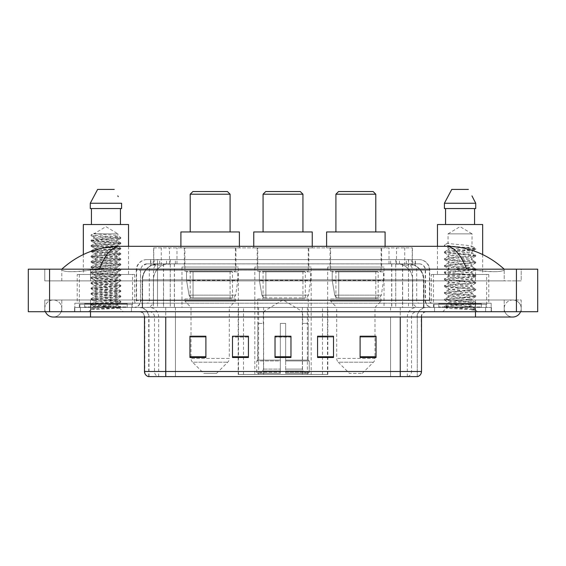 <?xml version="1.0" encoding="UTF-8"?>
<svg xmlns="http://www.w3.org/2000/svg" width="566" height="566" viewBox="0 0 566 566"><rect width="100%" height="100%" fill="white"/><g stroke="black" fill="none" stroke-linecap="round" stroke-linejoin="round"><path stroke-width="0.42" stroke-dasharray="2.83 2.12" d="M238.18 374.459L327.82 374.459L238.18 374.459L238.18 336.331M248.439 336.331L232.485 336.331L232.485 357.493L248.439 357.493L232.485 357.493L248.439 357.493L248.439 336.225L232.485 336.225L232.485 357.493L232.485 336.225L248.439 336.225L248.439 357.493L248.439 336.225L238.18 336.225L238.18 307.458L327.82 307.458L238.18 307.458M384.031 267.046L327.664 267.046L384.031 267.046L384.031 307.458L327.664 307.458L384.031 307.458M327.664 267.046L327.664 307.458M311.18 267.046L254.82 267.046L311.18 267.046L311.18 374.459L254.82 374.459L311.18 374.459M254.82 267.046L254.82 374.459M238.336 267.046L181.969 267.046L238.336 267.046L238.336 307.458L181.969 307.458L238.336 307.458M181.969 267.046L181.969 307.458M407.421 263.855L402.242 263.855L410.187 264.046C412.19 264.647 412.869 265.03 412.225 265.192L404.725 265.192L400.452 264.272L391.644 263.883L174.356 263.883L165.548 264.272L161.275 265.192L153.775 265.192L153.535 247.908L412.465 247.908L153.535 247.908M409.275 263.926A15.954 15.954 0 0 1 423.793 279.809L423.793 307.458L142.208 307.458L423.793 307.458M153.535 265.086L156.725 263.926L163.758 263.855L158.579 263.855M156.725 263.926A15.954 15.954 0 0 0 142.208 279.809L142.533 307.458M235.944 247.908L184.36 247.908L235.944 247.908L235.944 267.046L184.36 267.046L235.944 267.046M184.36 247.908L184.36 267.046M308.788 247.908L257.212 247.908L308.788 247.908L308.788 267.046L257.212 267.046L308.788 267.046M257.212 247.908L257.212 267.046M381.64 247.908L330.056 247.908L381.64 247.908L381.64 267.046L330.056 267.046L381.64 267.046M330.056 247.908L330.056 267.046M412.465 247.908L412.225 265.192L412.225 247.908M163.758 263.855L402.242 263.855M475.49 311.71L475.49 300.015L475.49 311.71L475.49 300.015L90.51 300.015L512.711 300.015A8.511 8.511 0 0 1 520.593 311.71A8.511 8.511 0 0 0 521.215 308.527A8.511 8.511 0 0 1 520.593 311.71A8.511 8.511 0 0 0 512.711 300.015A8.511 8.511 0 0 0 504.2 308.527A8.511 8.511 0 0 1 512.711 300.015L475.49 300.015L521.215 300.015L521.215 311.71L61.8 311.71L521.215 311.71L521.215 300.015L44.785 300.015L44.785 311.71L475.49 311.71L44.785 311.71L44.785 300.015L475.49 300.015L475.49 317.031L475.49 308.527L475.49 317.031L90.51 317.031L90.51 300.015L61.8 300.015L90.51 300.015L90.51 317.031L90.51 307.458L491.437 307.458L491.437 311.71L491.437 307.458L74.563 307.458L74.563 311.71L74.563 307.458L90.51 307.458L90.51 311.71L90.51 300.015L90.51 311.71M90.51 317.031L53.289 317.031A8.511 8.511 0 0 0 61.8 308.527A8.511 8.511 0 0 0 53.289 300.015A8.511 8.511 0 0 0 45.407 311.71A8.511 8.511 0 0 1 44.785 308.527A8.511 8.511 0 0 0 45.407 311.71M53.289 317.031A8.511 8.511 0 0 0 61.8 308.527A8.511 8.511 0 0 1 53.289 317.031A8.511 8.511 0 0 0 61.8 308.527A8.511 8.511 0 0 0 53.289 300.015A8.511 8.511 0 0 0 44.785 308.527M475.49 317.031L512.711 317.031A8.511 8.511 0 0 1 504.2 308.527A8.511 8.511 0 0 0 512.711 317.031A8.511 8.511 0 0 1 504.2 308.527M486.654 274.489L433.478 274.489L486.654 274.489L486.654 307.458L433.478 307.458L486.654 307.458M433.478 274.489L433.478 307.458M132.522 274.489L79.346 274.489L132.522 274.489L132.522 307.458L79.346 307.458L132.522 307.458M79.346 274.489L79.346 307.458M158.232 263.855L407.966 263.855L158.232 263.855A15.954 15.954 0 0 0 142.278 279.809L163.546 279.809L163.546 307.458L142.278 307.458L423.92 307.458L163.546 307.458M407.966 263.855A15.954 15.954 0 0 1 423.92 279.809L423.92 307.458M504.2 269.175C487.545 254.134 468.202 246.514 446.171 246.309L119.829 246.309C97.883 246.479 78.532 254.099 61.8 269.175L61.8 269.657C63.498 272.204 73.064 272.331 90.51 270.024L99.276 269.175L466.724 269.175L475.49 270.024C490.708 272.77 504.66 271.765 504.2 269.657L504.2 269.175L504.2 269.657C502.502 272.204 492.936 272.331 475.49 270.024L466.724 269.175L99.276 269.175L90.51 270.024C75.292 272.77 61.34 271.765 61.8 269.657L61.8 269.175M537.7 269.175L537.7 311.71L28.3 311.71L28.3 269.175L537.7 269.175M90.51 269.175L475.49 269.175L90.51 269.175L90.51 280.87L521.215 280.87L521.215 269.175L475.49 269.175L521.215 269.175L521.215 280.87L44.785 280.87L44.785 269.175L44.785 280.87L475.49 280.87L61.8 280.87L90.51 280.87L90.51 269.175M504.2 300.015L504.2 311.71L504.2 300.015M61.8 300.015L61.8 311.71L61.8 300.015M504.2 280.87L475.49 280.87L504.2 280.87L504.2 269.657L504.2 280.87M61.8 280.87L61.8 269.657L61.8 280.87M446.171 246.309C453.769 246.535 460.625 254.162 466.724 269.175M99.276 269.175C105.375 254.162 112.231 246.535 119.829 246.309M150.598 259.603L415.402 259.603L150.598 259.603L150.598 263.855L415.402 263.855L150.598 263.855M419.123 263.855L146.877 263.855L419.123 263.855A6.382 6.382 0 0 1 425.505 270.237L425.505 300.546L136.243 300.546A2.66 2.66 0 0 1 133.583 303.206L432.417 303.206L133.583 303.206M146.877 259.603L419.123 259.603L146.877 259.603A10.634 10.634 0 0 0 136.243 270.237L425.505 270.237L140.495 270.237L140.495 300.546A6.912 6.912 0 0 1 133.583 307.458L432.417 307.458L133.583 307.458M419.123 259.603A10.634 10.634 0 0 1 429.757 270.237L429.757 300.546L395.74 300.546L395.74 303.206M481.333 303.206L438.799 303.206L481.333 303.206L481.333 307.458L438.799 307.458L481.333 307.458L481.333 304.267L438.799 304.267L481.333 304.267M438.799 303.206L438.799 304.267M127.201 303.206L84.667 303.206L127.201 303.206L127.201 307.458L84.667 307.458L127.201 307.458L127.201 304.267L84.667 304.267L127.201 304.267M84.667 303.206L84.667 304.267M74.825 303.206L90.779 303.206L74.825 303.206L74.825 307.458L491.175 307.458L74.825 307.458L74.825 303.206M475.221 303.206L90.779 303.206L491.175 303.206L475.221 303.206L475.221 307.458L475.221 303.206M491.175 303.206L491.175 307.458L491.175 303.206M131.454 307.458L131.454 311.71L80.407 311.71L131.454 311.71L80.407 311.71L131.454 311.71L131.454 307.458L80.407 307.458L80.407 311.71L80.407 307.458L131.454 307.458M485.593 307.458L485.593 311.71L434.547 311.71L485.593 311.71L434.547 311.71L485.593 311.71L485.593 307.458L434.547 307.458L434.547 311.71L434.547 307.458L485.593 307.458M131.991 304.267L79.877 304.267L131.991 304.267L131.991 307.458L79.877 307.458L131.991 307.458M79.877 304.267L79.877 307.458M486.123 304.267L434.009 304.267L486.123 304.267L486.123 307.458L434.009 307.458L486.123 307.458M434.009 304.267L434.009 307.458M148.313 376.588L417.262 376.588L417.262 317.031A9.572 9.572 0 0 1 426.835 307.458L139.165 307.458L426.835 307.458M148.738 376.588L148.738 317.031L421.514 317.031A5.32 5.32 0 0 1 426.835 311.71L139.165 311.71L426.835 311.71M438.799 307.458L481.333 307.458L438.799 307.458M84.667 307.458L127.201 307.458L84.667 307.458M360.103 336.331L376.05 336.331L376.05 357.493L376.05 336.225L376.05 357.493L360.103 357.493L360.103 336.331L360.103 357.493L376.05 357.493L376.05 336.437L376.05 357.493L376.05 337.074L360.103 337.074L360.103 336.225L360.103 357.493L360.103 336.225L376.05 336.225L360.103 336.225L374.989 336.225L374.989 307.458L336.706 307.458L336.706 358.434A5.32 5.32 0 0 0 338.263 362.19L373.433 362.19L338.263 362.19L349.47 373.397L362.226 373.397L349.47 373.397M317.561 336.331L333.515 336.331L333.515 357.493L333.515 336.225L333.515 357.493L317.561 357.493L317.561 336.331L317.561 357.493L333.515 357.493L333.515 336.437L333.515 357.493L333.515 337.074L317.561 337.074L317.561 336.225L317.561 357.493L317.561 336.225L333.515 336.225L317.561 336.225L327.82 336.225L327.82 307.458M205.897 336.331L189.95 336.331L189.95 357.493L205.897 357.493L205.897 336.225L205.897 357.493L189.95 357.493L189.95 336.331L189.95 357.493L205.897 357.493L205.897 336.437L205.897 357.493L205.897 337.074L189.95 337.074L189.95 357.493L189.95 336.331L189.95 357.493L189.95 337.074L205.897 337.074L205.897 336.225L189.95 336.225L205.897 336.225L191.011 336.225L191.011 307.458L184.898 301.077L235.406 301.077L184.898 301.077L184.898 298.954L235.406 298.954L184.898 298.954M290.974 356.757L290.974 336.225L290.974 357.493L275.026 357.493L275.026 336.331L275.026 357.493L290.974 357.493L290.974 336.437L290.974 357.493L290.974 337.074L275.026 337.074L275.026 357.493L275.026 336.225L290.974 336.225L275.026 336.225L290.974 336.225L290.974 356.757L275.026 356.757M417 376.588L417.687 376.588M491.175 311.71L74.825 311.71L491.175 311.71L491.175 307.458L491.175 311.71M74.825 311.71L74.825 307.458L74.825 311.71M290.974 337.074L290.974 336.437L290.974 337.074L275.026 337.074L275.026 357.493L290.974 357.493L290.974 337.074M232.485 357.493L232.485 336.437L232.485 337.074L248.439 337.074L248.439 336.437L248.439 337.074L232.485 337.074L232.485 357.493M248.439 357.493L248.439 337.074L248.439 357.493M333.515 337.074L333.515 336.437L333.515 337.074L317.561 337.074L317.561 357.493L333.515 357.493L333.515 337.074M376.05 337.074L376.05 336.437L376.05 337.074L360.103 337.074L360.103 357.493L376.05 357.493L376.05 337.074M290.974 336.331L275.026 336.331M96.793 309.277L120.763 307.465L119.617 308.13L123.268 311.71L88.593 311.71L93.914 306.397C92.796 306.998 120.176 307.557 119.638 308.081C120.572 308.491 105.637 308.902 96.793 309.277L91.183 309.277C93.659 308.399 98.576 307.437 105.934 306.397L93.914 306.397C93.178 305.513 118.69 304.621 117.954 303.737C118.69 302.852 93.178 301.961 93.914 301.077C93.178 300.192 118.69 299.308 117.954 298.423C118.69 297.532 93.178 296.648 93.914 295.763C93.178 294.879 118.69 293.987 117.954 293.103C118.69 292.219 93.178 291.327 93.914 290.443C93.178 289.559 118.69 288.667 117.954 287.783C118.69 286.898 93.178 286.014 93.914 285.13C93.178 284.245 118.69 283.354 117.954 282.469C118.69 281.585 93.178 280.694 93.914 279.809C93.178 278.925 118.69 278.033 117.954 277.149C118.69 276.265 93.178 275.38 93.914 274.489C93.178 273.604 118.69 272.72 117.954 271.836C118.69 270.951 93.178 270.06 93.914 269.175C93.178 268.291 118.69 267.4 117.954 266.515C118.69 265.631 93.178 264.739 93.914 263.855C93.178 262.971 118.69 262.086 117.954 261.202C118.69 260.318 93.178 259.426 93.914 258.542C93.178 257.657 118.69 256.766 117.954 255.882C118.69 254.997 93.178 254.106 93.914 253.221C93.178 252.337 118.69 251.453 117.954 250.561C118.69 249.677 93.178 248.792 93.914 247.908C93.178 247.024 118.69 246.132 117.954 245.248C118.69 244.363 93.178 243.472 93.914 242.588C93.178 241.703 118.69 240.812 117.954 239.927C118.69 239.043 93.178 238.159 93.914 237.274L93.914 233.857L117.954 233.857L105.934 226.633L93.914 233.857L117.954 233.857L117.87 235.852L120.763 237.529L91.034 234.947L91.034 235.612L93.914 237.274L93.991 238.505L91.098 240.189L120.763 237.529M120.763 307.465L91.034 304.734L120.834 302.074L91.034 299.414L120.834 296.761L91.034 294.101L120.834 291.44L91.034 288.78L120.834 286.127L91.034 283.467L120.834 280.807L91.034 278.147L120.834 275.486L91.034 272.833L120.834 270.173L91.034 267.513L120.834 264.853L91.098 262.27L120.834 259.539L91.034 256.879L120.834 254.219L91.034 251.559L120.834 248.906L91.034 246.245L120.834 243.585L91.034 240.925L120.763 238.343L117.87 240.019L117.954 241.257L120.763 242.849L91.098 240.189M120.763 243.656L117.954 245.248L117.954 246.578C118.69 245.694 93.178 244.802 93.914 243.918C93.178 243.033 118.69 242.142 117.954 241.257C118.69 240.373 93.178 239.482 93.914 238.597C93.178 237.713 118.69 236.829 117.954 235.944C118.584 235.251 102.807 234.536 96.538 233.857L93.914 233.284L91.034 234.947M120.763 238.343L91.098 235.682L93.914 237.274M120.763 248.976L117.954 250.561L117.954 251.891C118.69 251.007 93.178 250.122 93.914 249.238C93.178 248.347 118.69 247.462 117.954 246.578L120.763 248.163L91.034 245.58L120.763 242.849M91.098 241.003L93.991 242.68L93.914 243.918L91.098 245.502M120.763 254.297L117.954 255.882L117.954 257.212C118.69 256.327 93.178 255.436 93.914 254.551C93.178 253.667 118.69 252.776 117.954 251.891L120.763 253.483L91.034 250.894L120.763 248.163M91.098 246.316L93.991 248L93.914 249.238L91.098 250.823M120.763 259.61L117.954 261.202L117.954 262.525C118.69 261.641 93.178 260.756 93.914 259.872C93.178 258.987 118.69 258.096 117.954 257.212L120.763 258.796L91.034 256.214L120.763 253.483M91.098 251.637L93.991 253.313L93.914 254.551L91.098 256.143M120.763 264.93L117.954 266.515L117.954 267.845C118.69 266.961 93.178 266.07 93.914 265.185C93.178 264.301 118.69 263.416 117.954 262.525L120.763 264.117L91.034 261.534L120.763 258.796M91.098 256.95L93.991 258.634L93.914 259.872L91.098 261.457M120.763 270.244L117.954 271.836L117.954 273.166C118.69 272.281 93.178 271.39 93.914 270.506C93.178 269.621 118.69 268.73 117.954 267.845L120.763 269.437L91.034 266.848L120.763 264.117M91.098 262.27L93.991 263.947L93.914 265.185L91.098 266.777M120.763 275.564L117.954 277.149L117.954 278.479C118.69 277.595 93.178 276.703 93.914 275.819C93.178 274.935 118.69 274.05 117.954 273.166L120.763 274.751L91.034 272.168L120.763 269.437M91.098 267.584L93.991 269.267L93.914 270.506L91.098 272.09M120.763 280.877L117.954 282.469L117.954 283.799C118.69 282.915 93.178 282.024 93.914 281.139C93.178 280.255 118.69 279.363 117.954 278.479L120.763 280.071L91.034 277.481L120.763 274.751M91.098 272.904L93.991 274.588L93.914 275.819L91.098 277.411M120.763 286.198L117.954 287.783L117.954 289.113C118.69 288.228 93.178 287.344 93.914 286.46C93.178 285.568 118.69 284.684 117.954 283.799L120.763 285.384L91.034 282.802L120.763 280.071M91.098 278.224L93.991 279.901L93.914 281.139L91.098 282.724M120.763 291.511L117.954 293.103L117.954 294.433C118.69 293.549 93.178 292.657 93.914 291.773C93.178 290.889 118.69 289.997 117.954 289.113L120.763 290.705L91.034 288.115L120.763 285.384M91.098 283.538L93.991 285.222L93.914 286.46L91.098 288.044M120.763 296.832L117.954 298.423L117.954 299.747C118.69 298.862 93.178 297.978 93.914 297.093C93.178 296.209 118.69 295.318 117.954 294.433L120.763 296.018L91.034 293.436L120.763 290.705M91.098 288.858L93.991 290.535L93.914 291.773L91.098 293.365M120.763 302.152L117.954 303.737L117.954 305.067C118.69 304.183 93.178 303.291 93.914 302.407C93.178 301.522 118.69 300.631 117.954 299.747L120.763 301.338L91.034 298.756L120.763 296.018M91.098 294.171L93.991 295.855L93.914 297.093L91.098 298.678M105.934 306.397C113.235 305.951 117.24 305.513 117.954 305.067L120.763 306.652L91.034 304.069L120.763 301.338M91.098 299.492L93.991 301.169L93.914 302.407L91.098 303.999M127.732 307.458L84.129 307.458L127.732 307.458A0.531 0.531 0 0 1 127.201 306.928L84.667 306.928L127.201 306.928L127.201 303.737A0.531 0.531 0 0 1 127.732 303.206L84.129 303.206L127.732 303.206M84.129 307.458A0.531 0.531 0 0 0 84.667 306.928L84.667 303.737A0.531 0.531 0 0 0 84.129 303.206M77.217 274.489L134.644 274.489L77.217 274.489L77.217 303.206L134.644 303.206L77.217 303.206M134.644 274.489L134.644 303.206M83.336 254.537L83.336 274.489L128.532 274.489L83.336 274.489M128.532 246.309L128.532 274.489M88.593 311.71L123.268 311.71M93.914 306.397L91.098 304.805M91.43 208.557L121.598 208.557L120.438 208.557L121.598 208.557L121.598 203.244L90.27 203.244L90.27 208.557L91.43 208.557L91.43 224.511L120.438 224.511L91.43 224.511M97.628 189.412L114.233 189.412M117.813 195.871L118.237 196.671M83.336 224.511L128.532 224.511M91.183 309.277L120.763 306.652M93.914 233.857L93.914 233.284M263.063 231.954L302.937 231.954L263.063 231.954M263.324 323.412L263.324 311.71L302.676 311.71L283 299.895L263.324 311.71L302.676 311.71L302.676 323.412M302.492 369.103L302.492 323.412L302.492 369.103L303.277 370.985L305.711 373.397L285.66 373.397L308.173 373.397L285.66 373.397L285.66 372.329L309.241 372.329L285.66 372.329L285.66 360.952L309.241 360.952L285.66 360.952L285.66 360.103L308.385 360.103L285.66 360.103L285.66 373.397L308.173 373.397L309.241 372.329L309.241 360.952L308.116 360.103L308.258 323.412L308.116 360.103L309.241 360.952L309.241 372.329L308.173 373.397L305.711 373.397L303.277 370.985L302.492 369.103L285.66 369.103L285.66 373.397L285.66 323.412L285.66 369.103L302.492 369.103M280.34 323.412L285.66 323.412L280.34 323.412L280.34 360.103L257.884 360.103L280.34 360.103L280.34 323.412L280.34 369.103L280.34 323.412L285.66 323.412L285.66 360.103L285.66 323.412L280.34 323.412M263.508 323.412L263.508 369.103L262.723 370.985L260.289 373.397L280.34 373.397L280.34 369.103L280.34 373.397L257.827 373.397L280.34 373.397L280.34 372.329L280.34 373.397L257.827 373.397L256.759 372.329L280.34 372.329L256.759 372.329L256.759 360.952L280.34 360.952L280.34 372.329L280.34 360.952L256.759 360.952L257.615 360.103L280.34 360.103L280.34 360.952L280.34 360.103L257.615 360.103L257.884 323.412L257.884 360.103L256.759 360.952L256.759 372.329L257.827 373.397L260.289 373.397L262.723 370.985L263.508 369.103L263.508 323.412L257.742 323.412L263.508 323.412M257.742 298.954L308.258 298.954L257.742 298.954L257.742 323.412M308.258 298.954L308.258 323.412M263.063 271.305L302.937 271.305L263.063 271.305L263.063 298.954L302.937 298.954L263.063 298.954M302.937 271.305L302.937 298.954M257.742 247.908L308.258 247.908L257.742 247.908L257.742 271.305L308.258 271.305L257.742 271.305M308.258 247.908L308.258 271.305M253.752 246.309L253.752 247.908L312.248 247.908L253.752 247.908M312.248 246.309L312.248 247.908M253.752 231.954L312.248 231.954M308.116 323.412L302.492 323.412L308.116 323.412M263.063 194.202L302.937 194.202M265.716 191.541L300.284 191.541M310.649 271.836L259.37 271.836L310.649 271.836L310.649 280.34L259.37 280.34L259.37 271.836L259.37 280.34L261.931 295.155C262.567 296.98 263.883 297.893 265.893 297.886L305.336 297.886L265.893 297.886L265.893 271.836L265.893 297.886C263.89 297.9 262.574 296.987 261.931 295.155L259.37 280.34L310.649 280.34L308.498 295.155L261.931 295.155L308.498 295.155C307.154 297.454 306.1 298.36 305.336 297.886L305.336 271.836L265.893 271.836L305.336 271.836M190.211 231.954L230.093 231.954L190.211 231.954M216.53 373.397L203.774 373.397L192.567 362.19L227.737 362.19L192.567 362.19A5.32 5.32 0 0 1 191.011 358.434L229.294 358.434A5.32 5.32 0 0 1 227.737 362.19L216.53 373.397L203.774 373.397M235.406 298.954L235.406 301.077L229.294 307.458L191.011 307.458L229.294 307.458L229.294 358.434L191.011 358.434L191.011 336.331M190.211 271.305L230.093 271.305L190.211 271.305L190.211 298.954L230.093 298.954L190.211 298.954M230.093 271.305L230.093 298.954M184.898 247.908L235.406 247.908L184.898 247.908L184.898 271.305L235.406 271.305L184.898 271.305M235.406 247.908L235.406 271.305M180.908 246.309L180.908 247.908L239.397 247.908L180.908 247.908M239.397 246.309L239.397 247.908M180.908 231.954L239.397 231.954M190.211 194.202L230.093 194.202M192.872 191.541L227.433 191.541M237.805 271.836L186.525 271.836L237.805 271.836L237.805 280.34L186.525 280.34L186.525 271.836L186.525 280.34L189.086 295.155C189.716 296.98 191.039 297.893 193.041 297.886L232.485 297.886L193.041 297.886L193.048 271.836L193.041 297.886C191.046 297.9 189.723 296.987 189.086 295.155L186.525 280.34L237.805 280.34L235.647 295.155L189.086 295.155L235.647 295.155C234.274 297.461 233.22 298.367 232.492 297.886L232.485 271.836L193.048 271.836L232.485 271.836M335.907 231.954L375.789 231.954L335.907 231.954M362.226 373.397L373.433 362.19A5.32 5.32 0 0 0 374.989 358.434L336.706 358.434L374.989 358.434L374.989 336.331M374.989 307.458L381.102 301.077L330.594 301.077L381.102 301.077L381.102 298.954L330.594 298.954L330.594 301.077L336.706 307.458L374.989 307.458M335.907 271.305L375.789 271.305L335.907 271.305L335.907 298.954L375.789 298.954L335.907 298.954M375.789 271.305L375.789 298.954M330.594 247.908L381.102 247.908L330.594 247.908L330.594 271.305L381.102 271.305L330.594 271.305M381.102 247.908L381.102 271.305M326.603 246.309L326.603 247.908L385.092 247.908L326.603 247.908M385.092 246.309L385.092 247.908M326.603 231.954L385.092 231.954M330.594 298.954L381.102 298.954M335.907 194.202L375.789 194.202M338.567 191.541L373.128 191.541M383.5 271.836L332.214 271.836L383.5 271.836L383.5 280.34L332.214 280.34L332.214 271.836L332.214 280.34L334.782 295.155C335.412 296.98 336.735 297.893 338.737 297.886L378.18 297.886L338.737 297.886L338.744 271.836L338.737 297.886C336.735 297.9 335.419 296.987 334.782 295.155L332.214 280.34L383.5 280.34L381.343 295.155L334.782 295.155L381.343 295.155C379.97 297.461 378.916 298.367 378.187 297.886L378.18 271.836L338.744 271.836L378.18 271.836M467.94 306.397C460.547 306.935 446.362 307.465 446.496 307.946C445.145 308.703 475.228 309.39 475.716 310.055L444.395 306.73L475.638 303.468L472.086 305.463L472.086 306.397L467.94 306.397L472.086 305.463C472.759 305.131 468.761 304.572 460.094 303.779C452.609 303.178 448.597 302.612 448.046 302.095C447.529 300.921 472.921 299.775 472.086 298.714C472.829 297.596 447.303 296.464 448.046 295.332L472.086 291.957C472.716 291.624 468.747 291.065 460.186 290.28C452.043 289.58 447.996 289.014 448.046 288.582C447.664 288.207 451.633 287.648 459.96 286.905C468.62 286.12 472.66 285.554 472.086 285.207C470.997 284.641 467.353 284.111 461.141 283.616C454.314 283.014 447.352 282.384 448.046 281.84C447.897 281.373 452.545 280.75 462.005 279.965C470.105 279.144 473.466 278.642 472.086 278.451C472.652 278.111 468.648 277.552 460.087 276.767C452.772 276.208 448.76 275.649 448.046 275.09C447.89 274.623 452.574 273.994 462.089 273.201C470.013 272.409 473.353 271.906 472.086 271.701C472.723 271.369 468.74 270.81 460.144 270.024C452.85 269.466 448.81 268.907 448.046 268.334C448.803 267.782 452.814 267.216 460.08 266.636C468.542 265.871 472.546 265.305 472.086 264.945C471.138 264.386 467.488 263.848 461.141 263.332C452.722 262.695 448.357 262.115 448.046 261.577C447.416 260.381 472.801 259.355 472.086 258.195C472.836 256.964 447.289 256.03 448.046 254.806L450.395 254.141L469.356 252.188L472.086 251.438L472.086 253.129C472.822 252.004 447.31 250.88 448.046 249.755C447.31 248.63 472.822 247.498 472.086 246.38C472.822 245.255 447.31 244.123 448.046 242.998L448.046 233.857L472.086 233.857L460.066 226.633L448.046 233.857L472.086 233.857L471.952 246.224L475.638 248.375L452.227 246.238L444.565 244.958L444.565 245.807L448.18 247.915L448.18 242.849L444.494 245M481.871 307.458L438.268 307.458L481.871 307.458A0.531 0.531 0 0 1 481.333 306.928L438.799 306.928L481.333 306.928L481.333 303.737A0.531 0.531 0 0 1 481.871 303.206L438.268 303.206L481.871 303.206M438.268 307.458A0.531 0.531 0 0 0 438.799 306.928L438.799 303.737A0.531 0.531 0 0 0 438.268 303.206M431.356 274.489L488.783 274.489L431.356 274.489L431.356 303.206L488.783 303.206L431.356 303.206M488.783 274.489L488.783 303.206M437.468 246.309L437.468 274.489L482.664 274.489L437.468 274.489M482.664 254.537L482.664 274.489M471.952 258.365L472.086 259.886C472.822 258.761 447.31 257.629 448.046 256.504C447.31 255.379 472.822 254.254 472.086 253.129L475.638 255.125L444.395 251.863L452.227 250.738L467.905 249.613L475.638 248.375M475.638 303.468L467.905 302.23L452.227 301.105L444.395 299.98L475.744 296.605L444.395 293.223L475.744 289.849L444.395 286.474L475.744 283.099L444.395 279.717L475.638 276.456L467.905 275.218L452.227 274.093L444.395 272.968L475.638 269.706L467.905 268.468L452.227 267.336L444.395 266.211L475.744 262.836L444.494 259.575L452.227 258.337L467.905 257.212L475.744 256.087L444.395 252.705L475.638 249.443L472.086 251.438C472.893 251.127 468.853 250.561 459.981 249.748C456.104 249.33 448.88 248.891 448.046 248.071L448.046 249.755L444.494 251.75M475.638 249.443L467.905 248.205L444.494 246.069L448.18 247.915M475.638 262.949L472.086 264.945L472.086 266.636C472.822 265.511 447.31 264.386 448.046 263.261C447.31 262.136 472.822 261.004 472.086 259.886L475.638 261.881L444.395 258.62L452.227 257.495L467.905 256.363L475.638 255.125M444.494 252.825L448.18 254.969L448.046 256.504L444.494 258.499M475.638 269.706L472.086 271.701L472.086 273.392C472.822 272.267 447.31 271.135 448.046 270.01C447.31 268.885 472.822 267.76 472.086 266.636L475.638 268.631L444.395 265.369L452.227 264.244L467.905 263.119L475.638 261.881M444.494 259.575L448.18 261.725L448.046 263.261L444.494 265.256M475.638 276.456L472.086 278.451L472.086 280.142C472.822 279.017 447.31 277.892 448.046 276.767C447.31 275.642 472.822 274.51 472.086 273.392L475.638 275.387L444.395 272.126L452.227 270.994L467.905 269.869L475.638 268.631M448.18 268.503L448.046 270.01L444.494 272.005M475.638 283.212L472.086 285.207L472.086 286.898C472.822 285.773 447.31 284.641 448.046 283.516C447.31 282.392 472.822 281.267 472.086 280.142L475.638 282.137L444.395 278.875L452.227 277.75L467.905 276.625L475.638 275.387M448.18 275.253L448.046 276.767L444.494 278.762M475.638 289.962L472.086 291.957L472.086 293.648C472.822 292.523 447.31 291.398 448.046 290.273C447.31 289.148 472.822 288.016 472.086 286.898L475.638 288.893L444.395 285.632L452.227 284.5L467.905 283.375L475.638 282.137M448.18 282.01L448.046 283.516L444.494 285.512M471.952 298.869L472.086 300.397C472.822 299.28 447.31 298.148 448.046 297.023C447.31 295.898 472.822 294.773 472.086 293.648L475.638 295.643L444.395 292.381L452.227 291.257L467.905 290.132L475.638 288.893M444.494 286.587L448.18 288.738L448.046 290.273L444.494 292.268M475.716 310.055L471.811 310.055C473.77 309.432 474.457 308.81 473.883 308.187L469.03 306.376C462.507 305.513 447.43 304.642 448.046 303.779C447.31 302.654 472.822 301.522 472.086 300.397L475.638 302.4L444.395 299.138L452.227 298.006L467.905 296.881L475.638 295.643M444.494 293.337L448.18 295.487L448.046 297.023L444.494 299.018M469.363 306.404L472.086 306.397L475.638 309.149L452.227 307.013L444.494 305.774L467.905 303.638L475.638 302.4M444.494 300.093L448.18 302.244L448.046 303.779L444.494 305.774M471.811 310.055L475.744 309.262L475.744 310.055L477.407 311.71L442.732 311.71L477.407 311.71M444.494 306.843L446.532 308.031L442.732 311.71M445.562 208.557L474.57 208.557L474.57 224.511L445.562 224.511L474.57 224.511L445.562 224.511L445.562 208.557L444.402 208.557L475.73 208.557L444.402 208.557L444.402 203.244L475.73 203.244M451.767 189.412L468.372 189.412M471.952 195.871L472.369 196.671M448.046 242.998L444.565 244.958M445.562 224.511L474.57 224.511M437.468 224.511L482.664 224.511M474.57 208.557L475.73 208.557M193.041 297.886L232.492 297.886L193.041 297.886M338.737 297.886L378.187 297.886L338.737 297.886M238.505 374.459L238.505 307.458M153.775 265.192L153.775 247.908M155.813 264.046A15.954 15.707 -90 0 0 142.533 279.809L423.793 279.809L402.525 279.809L402.525 307.458M423.467 307.458L423.467 279.809A15.954 15.707 90 0 0 410.187 264.046M163.475 263.855L163.475 279.809L142.208 279.809L142.208 307.458M391.644 263.883L391.644 307.458M400.452 264.272A15.954 15.707 90 0 1 412.593 279.809L412.593 307.458M174.356 263.883L174.356 307.458M165.548 264.272A15.954 15.707 -90 0 0 153.407 279.809L153.407 307.458M402.525 263.855L402.525 279.809L163.475 279.809L163.475 307.458M169.482 263.89L169.482 247.908M161.275 265.192L161.275 247.908M176.981 263.89L176.981 247.908M389.019 263.89L389.019 247.908M404.725 265.192L404.725 247.908M396.518 263.89L396.518 247.908M263.629 374.459L263.629 307.458M258.634 374.459L258.634 307.458M302.371 374.459L302.371 307.458M307.366 374.459L307.366 307.458M327.495 374.459L327.495 307.458M322.5 374.459L322.5 336.331M322.5 336.225L322.5 307.458M243.5 374.459L243.5 336.331M243.5 336.225L243.5 307.458M158.31 263.855A15.954 15.707 -90 0 0 142.604 279.809L142.278 307.458M402.645 263.855L402.645 279.809L423.92 279.809L423.594 307.458M163.546 263.855L163.546 279.809L402.645 279.809L402.645 307.458M516.433 269.175L516.433 311.71M49.567 269.175L49.567 311.71M475.49 280.87L475.49 269.175L475.49 280.87M90.51 280.87L90.51 270.024L90.51 280.87M407.888 263.855A15.954 15.707 -90 0 1 423.594 279.809L412.72 279.809L412.72 307.458M397.007 263.855A15.954 15.707 90 0 1 412.72 279.809L391.771 279.809L391.771 307.458M391.771 263.855L391.771 279.809L174.427 279.809L174.427 307.458M174.427 263.855L174.427 279.809L153.478 279.809L153.478 307.458M169.184 263.855A15.954 15.707 90 0 0 153.478 279.809L142.604 279.809L142.604 307.458M166.553 263.855L166.553 259.603M395.74 259.603L395.74 270.237L429.757 270.237L408.489 270.237L408.489 263.855M170.26 259.603L170.26 300.546L140.757 300.546A6.912 6.806 90 0 1 133.944 307.458M157.511 303.206L157.511 300.546L408.489 300.546L408.489 270.237L408.489 300.546L425.505 300.546C425.915 304.749 428.221 307.048 432.417 307.458M408.489 259.603L408.489 270.237L136.243 270.237L136.243 300.546L429.757 300.546C429.912 302.159 430.804 303.051 432.417 303.206M146.877 263.855L142.257 265.836L140.601 269.091L140.495 300.546L157.511 300.546L157.511 259.603M432.056 303.206A2.66 2.618 -90 0 1 429.438 300.546L429.438 270.237A10.634 10.471 90 0 0 418.96 259.603M90.779 303.206L90.779 307.458L90.779 303.206M159.789 259.603A10.634 10.471 -90 0 0 149.318 270.237L149.318 300.546A2.66 2.618 90 0 1 146.7 303.206M147.04 259.603A10.634 10.471 -90 0 0 136.562 270.237L136.562 300.546A2.66 2.618 90 0 1 133.944 303.206M406.211 259.603A10.634 10.471 90 0 1 416.682 270.237L416.682 300.546A2.66 2.618 -90 0 0 419.3 303.206M147.04 263.855A6.382 6.283 -90 0 0 140.757 270.237L395.74 270.237L395.74 300.546L170.26 300.546L170.26 303.206M408.489 303.206L408.489 307.458M170.26 263.855L170.26 307.458M159.789 263.855A6.382 6.283 -90 0 0 153.506 270.237L153.506 300.546A6.912 6.806 90 0 1 146.7 307.458M157.511 263.855L157.511 307.458M418.96 263.855A6.382 6.283 90 0 1 425.243 270.237L425.243 300.546A6.912 6.806 -90 0 0 432.056 307.458M406.211 263.855A6.382 6.283 90 0 1 412.494 270.237L412.494 300.546A6.912 6.806 -90 0 0 419.3 307.458M395.74 263.855L395.74 307.458M150.846 263.855L150.846 259.603M159.654 263.855L159.654 259.603M175.368 263.855L175.368 259.603M390.632 263.855L390.632 259.603M406.346 263.855L406.346 259.603M415.154 263.855L415.154 259.603M399.447 263.855L399.447 259.603M407.746 376.588A5.32 5.236 90 0 0 411.517 371.48L175.432 371.48L175.432 317.031L390.568 317.031L390.568 376.588L390.568 317.031L417 317.031A9.572 9.424 -90 0 1 426.431 307.458M165.753 376.588L165.753 317.031L148.738 317.031C148.172 311.215 144.981 308.024 139.165 307.458M400.247 311.71L400.247 317.031L144.486 317.031L175.432 317.031L175.432 311.71M421.514 317.031L165.753 317.031L165.753 311.71M175.432 307.458L175.432 376.588L175.432 371.48L144.486 371.48M148.575 376.588A5.32 5.236 -90 0 1 144.804 371.48L144.804 317.031A5.32 5.236 90 0 0 139.569 311.71M149.247 311.71A5.32 5.236 90 0 1 154.483 317.031L154.483 371.48A5.32 5.236 -90 0 0 158.254 376.588M417.425 376.588A5.32 5.236 90 0 0 421.196 371.48L411.517 371.48L411.517 317.031A5.32 5.236 -90 0 1 416.753 311.71M421.514 371.48L421.196 317.031A5.32 5.236 -90 0 1 426.431 311.71M475.221 311.71L475.221 307.458L475.221 311.71M90.779 311.71L90.779 307.458L90.779 311.71M390.568 307.458L390.568 311.71M407.329 376.588L407.329 317.031A9.572 9.424 -90 0 1 416.753 307.458M417.262 376.588L417.262 317.031L400.247 317.031L400.247 376.588M149 376.588L149 317.031A9.572 9.424 90 0 0 139.569 307.458M158.671 376.588L158.671 317.031A9.572 9.424 90 0 0 149.247 307.458M165.753 307.458L165.753 317.031M400.247 307.458L400.247 317.031M248.439 356.757L232.485 356.757M205.897 356.757L189.95 356.757M333.515 356.757L317.561 356.757M376.05 356.757L360.103 356.757M127.201 303.737L84.667 303.737L127.201 303.737M263.508 369.103L280.34 369.103L263.508 369.103M303.277 370.985L285.66 370.985L303.277 370.985M262.723 370.985L280.34 370.985L262.723 370.985M481.333 303.737L438.799 303.737L481.333 303.737M327.82 374.459L327.82 336.331M90.51 300.015L53.289 300.015L90.51 300.015M415.402 263.855L415.402 259.603M144.486 317.031C144.167 313.805 142.399 312.029 139.165 311.71M120.834 306.73L120.834 307.395M91.034 304.069L91.034 304.734M120.834 301.409L120.834 302.074M91.034 298.756L91.034 299.414M120.834 296.096L120.834 296.761M91.034 293.436L91.034 294.101M120.834 290.775L120.834 291.44M91.034 288.115L91.034 288.78M120.834 285.462L120.834 286.127M91.034 282.802L91.034 283.467M120.834 280.142L120.834 280.807M91.034 277.481L91.034 278.147M120.834 274.821L120.834 275.486M91.034 272.168L91.034 272.833M120.834 269.508L120.834 270.173M91.034 266.848L91.034 267.513M120.834 264.188L120.834 264.853M91.034 261.534L91.034 262.192M120.834 258.874L120.834 259.539M91.034 256.214L91.034 256.879M120.834 253.554L120.834 254.219M91.034 250.894L91.034 251.559M120.834 248.241L120.834 248.906M91.034 245.58L91.034 246.245M120.834 242.92L120.834 243.585M91.034 240.26L91.034 240.925M120.834 237.607L120.834 238.265M444.395 305.888L444.395 306.73M475.744 302.513L475.744 303.355M444.395 299.138L444.395 299.98M475.744 295.756L475.744 296.605M444.395 292.381L444.395 293.223M475.744 289.007L475.744 289.849M444.395 285.632L444.395 286.474M475.744 282.25L475.744 283.099M444.395 278.875L444.395 279.717M475.744 275.5L475.744 276.342M444.395 272.126L444.395 272.968M475.744 268.744L475.744 269.593M444.395 265.369L444.395 266.211M475.744 261.994L475.744 262.836M444.395 258.62L444.395 259.461M475.744 255.238L475.744 256.087M444.395 251.863L444.395 252.705M475.744 248.488L475.744 249.33M444.395 245.113L444.395 245.955M475.638 296.718L471.952 298.862M444.494 279.837L448.18 281.981M444.494 273.081L448.18 275.232M444.494 266.331L448.18 268.475M475.638 256.2L471.952 258.344"/><path stroke-width="0.85" d="M238.18 336.331L232.485 336.225L232.485 357.493L248.439 357.493L248.439 336.225L232.485 336.225L248.439 336.331M45.407 311.71A8.511 8.511 0 0 0 53.289 317.031A8.511 8.511 0 0 1 45.407 311.71A8.511 8.511 0 0 0 53.289 317.031L512.711 317.031A8.511 8.511 0 0 0 520.593 311.71A8.511 8.511 0 0 1 512.711 317.031A8.511 8.511 0 0 0 520.593 311.71A8.511 8.511 0 0 1 512.711 317.031M466.724 269.175C460.625 254.162 453.769 246.535 446.171 246.309L119.829 246.309C112.231 246.535 105.375 254.162 99.276 269.175M49.567 269.175L537.7 269.175L537.7 311.71L28.3 311.71L28.3 269.175L49.567 269.175L49.567 311.71M446.171 246.309C468.117 246.479 487.468 254.099 504.2 269.175L502.389 267.534M63.611 267.534L61.8 269.175C78.455 254.134 97.798 246.514 119.829 246.309M400.247 376.588L400.247 371.48L421.514 371.48C421.366 374.027 420.092 375.732 417.687 376.588L148.313 376.588A5.32 5.32 0 0 1 144.486 371.48L144.486 317.031M376.05 357.493L376.05 336.225L360.103 336.225L360.103 357.493L376.05 357.493M333.515 357.493L333.515 336.225L317.561 336.225L317.561 357.493L333.515 357.493M205.897 357.493L205.897 336.225L189.95 336.225L189.95 357.493L205.897 357.493M290.974 357.493L290.974 336.225L275.026 336.225L275.026 357.493L290.974 357.493M360.103 336.331L374.989 336.331M191.011 336.331L205.897 336.331M317.561 336.331L327.82 336.331M290.974 336.331L275.026 336.331M128.532 246.309L128.532 224.511L83.336 224.511L83.336 254.537M120.438 208.557L120.438 224.511L120.438 208.557M90.27 203.244L97.628 189.412L90.27 203.244L90.27 208.557L121.598 208.557L121.598 203.244L90.27 203.244M118.237 196.671L117.813 195.871M91.43 208.557L91.43 224.511M114.233 189.412L97.628 189.412M263.063 194.202L302.937 194.202L300.284 191.541L265.716 191.541L263.063 194.202L263.063 231.954M302.937 194.202L302.937 231.954M312.248 246.309L312.248 231.954L253.752 231.954L253.752 246.309M190.211 194.202L230.093 194.202L227.433 191.541L192.872 191.541L190.211 194.202L190.211 231.954M230.093 194.202L230.093 231.954M239.397 246.309L239.397 231.954L180.908 231.954L180.908 246.309M335.907 194.202L375.789 194.202L373.128 191.541L338.567 191.541L335.907 194.202L335.907 231.954M375.789 194.202L375.789 231.954M385.092 246.309L385.092 231.954L326.603 231.954L326.603 246.309M482.664 254.537L482.664 224.511L437.468 224.511L437.468 246.309M472.369 196.671L475.73 203.244L444.402 203.244L451.767 189.412L444.402 203.244L444.402 208.557L475.73 208.557L475.73 203.244L475.73 208.557M475.73 203.244L471.952 195.871M445.562 208.557L445.562 224.511M474.57 224.511L474.57 208.557M468.372 189.412L451.767 189.412M475.49 311.71L475.49 317.031M90.51 311.71L90.51 317.031M516.433 269.175L516.433 311.71M144.486 371.48L165.753 371.48L165.753 376.588M165.753 317.031L165.753 371.48L400.247 371.48L400.247 317.031M290.974 356.757L275.026 356.757M248.439 356.757L232.485 356.757M205.897 356.757L189.95 356.757M333.515 356.757L317.561 356.757M376.05 356.757L360.103 356.757M421.514 371.48L421.514 317.031"/></g></svg>
